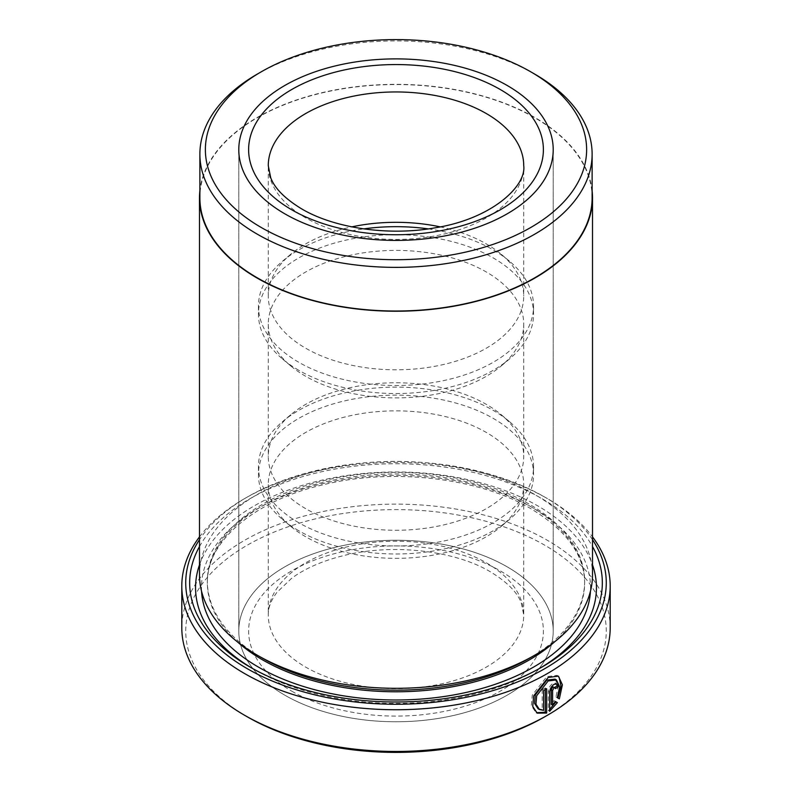 <?xml version="1.0" encoding="UTF-8"?>
<svg xmlns="http://www.w3.org/2000/svg" width="792" height="792" viewBox="0 0 792 792"><rect width="100%" height="100%" fill="white"/><g stroke="black" fill="none" stroke-linecap="round" stroke-linejoin="round"><path stroke-width="0.59" stroke-dasharray="3.96 2.97" d="M592.119 197.782A196.119 113.226 0 0 0 534.679 117.721A196.119 113.226 0 0 0 320.948 93.179A196.119 113.226 0 0 0 199.881 197.782M555.024 679.13L558.271 685.922L555.954 696.901L557.35 697.702M558.4 676.15L557.014 675.348L546.777 676.655L532.264 695.119L531.333 705.622L535.788 712.335L537.184 713.137M553.677 686.872L555.479 688.644M556.915 685.981L555.677 683.11L552.658 683.526C550.014 685.476 548.559 688.119 548.272 691.446L548.272 710.503L549.658 711.305M262.598 658.281A188.654 108.92 180 0 1 207.346 581.269A188.654 108.92 180 0 1 323.809 480.635A188.654 108.92 180 0 1 529.393 504.247A188.654 108.92 180 0 1 584.654 581.269A188.654 108.92 180 0 1 529.403 658.281M199.485 574.843A196.515 113.454 180 0 1 320.8 470.032A196.515 113.454 180 0 1 534.956 494.624A196.515 113.454 180 0 1 592.515 574.843M539.788 668.309A200.445 115.721 180 0 1 537.738 669.507A200.445 115.721 180 0 1 254.272 669.507L250.094 667.102L254.262 669.507A200.445 115.721 180 0 1 254.262 669.507A200.445 115.721 180 0 1 252.212 668.309M199.485 546.549A206.336 119.127 180 0 1 541.906 498.633A206.336 119.127 180 0 1 592.515 546.549M199.485 564.874A200.445 115.721 180 0 1 338.006 476.913A200.445 115.721 180 0 1 537.728 505.85A200.445 115.721 180 0 1 592.515 564.874M592.515 539.679A210.266 121.394 0 0 0 544.678 497.029L547.46 498.633A214.196 123.661 180 0 1 592.515 536.867M247.312 716.839A210.266 121.394 180 0 1 247.322 545.163A210.266 121.394 180 0 1 544.678 545.163A210.266 121.394 180 0 1 544.678 716.839M610.196 627.799A214.196 123.661 0 0 0 547.46 540.352A214.196 123.661 0 0 0 314.028 513.543A214.196 123.661 0 0 0 181.804 627.799M507.167 566.824A157.212 90.763 0 0 0 335.838 547.153A157.212 90.763 0 0 0 238.788 631.006A157.212 90.763 0 0 0 284.833 695.188A157.212 90.763 0 0 0 456.162 714.859A157.212 90.763 0 0 0 553.212 631.006A157.212 90.763 0 0 0 507.167 566.824A157.212 90.763 0 0 0 335.838 547.153A157.212 90.763 0 0 0 238.788 631.006A157.212 90.763 0 0 0 284.833 695.188A157.212 90.763 0 0 0 456.162 714.859A157.212 90.763 0 0 0 553.212 631.006A157.212 90.763 0 0 0 507.167 566.824M592.119 190.615A196.515 113.454 0 0 0 534.956 117.562A196.515 113.454 0 0 0 326.581 91.644A196.515 113.454 0 0 0 199.881 190.615M199.485 536.867A214.196 123.661 180 0 1 244.54 498.633A214.196 123.661 180 0 1 547.46 498.633L544.678 497.029A210.266 121.394 0 0 0 247.322 497.029A210.266 121.394 0 0 0 199.485 539.679M257.321 74.082A196.119 113.226 180 0 1 534.679 74.082M555.974 701.831L553.954 700.673L551.212 704.306M553.954 700.673L555.35 701.474M548.272 710.503L549.658 709.424M554.093 687.842A212.236 122.532 0 0 0 554.677 687.456M555.954 696.901L559.34 698.851M545.272 689.555L545.272 687.971L546.658 688.773M545.272 687.971A212.236 122.532 180 0 1 542.203 689.683L543.599 690.485M542.203 689.683L542.203 709.553L543.599 710.355M542.203 709.553L538.045 708.711M428.284 228.888A137.56 79.418 180 0 1 493.267 249.935A137.56 79.418 180 0 1 509.434 261.162A137.56 79.418 180 0 1 533.561 306.088A137.56 79.418 180 0 1 448.638 379.467A137.56 79.418 180 0 1 298.733 362.251A137.56 79.418 180 0 1 258.44 306.088A137.56 79.418 180 0 1 282.566 261.162A137.56 79.418 180 0 1 363.716 228.888M440.184 226.868A127.73 73.745 180 0 1 486.318 243.916A127.73 73.745 180 0 1 501.336 254.351A127.73 73.745 180 0 1 523.73 296.06A127.73 73.745 180 0 1 444.876 364.191A127.73 73.745 180 0 1 305.682 348.213A127.73 73.745 180 0 1 268.27 296.06A127.73 73.745 180 0 1 290.664 254.351A127.73 73.745 180 0 1 351.816 226.868M298.733 370.27A137.56 79.418 180 0 1 282.566 359.033A137.56 79.418 180 0 1 258.44 314.117A137.56 79.418 180 0 1 343.362 240.738A137.56 79.418 180 0 1 493.267 257.954A137.56 79.418 180 0 1 533.561 314.117A137.56 79.418 180 0 1 509.434 359.033A137.56 79.418 180 0 1 298.733 370.27M305.682 376.289A127.73 73.745 180 0 1 290.664 365.855A127.73 73.745 180 0 1 268.27 324.146A127.73 73.745 180 0 1 347.124 256.014A127.73 73.745 180 0 1 486.318 271.993A127.73 73.745 180 0 1 523.73 324.146A127.73 73.745 180 0 1 501.336 365.855A127.73 73.745 180 0 1 305.682 376.289M298.733 522.7A137.56 79.418 180 0 1 258.44 466.538A137.56 79.418 180 0 1 282.566 421.621A137.56 79.418 180 0 1 493.267 410.385A137.56 79.418 180 0 1 509.434 421.621A137.56 79.418 180 0 1 533.561 466.538A137.56 79.418 180 0 1 448.638 539.916A137.56 79.418 180 0 1 298.733 522.7M305.682 508.662A127.73 73.745 180 0 1 268.27 456.509A127.73 73.745 180 0 1 290.664 414.8A127.73 73.745 180 0 1 486.318 404.365A127.73 73.745 180 0 1 501.336 414.8A127.73 73.745 180 0 1 523.73 456.509A127.73 73.745 180 0 1 444.876 524.641A127.73 73.745 180 0 1 305.682 508.662M298.733 530.719A137.56 79.418 180 0 1 282.566 519.493A137.56 79.418 180 0 1 258.44 474.566A137.56 79.418 180 0 1 343.362 401.188A137.56 79.418 180 0 1 493.267 418.404A137.56 79.418 180 0 1 533.561 474.566A137.56 79.418 180 0 1 509.434 519.493A137.56 79.418 180 0 1 298.733 530.719M305.682 536.738A127.73 73.745 180 0 1 290.664 526.304A127.73 73.745 180 0 1 268.27 484.595A127.73 73.745 180 0 1 347.124 416.463A127.73 73.745 180 0 1 486.318 432.442A127.73 73.745 180 0 1 523.73 484.595A127.73 73.745 180 0 1 501.336 526.304A127.73 73.745 180 0 1 305.682 536.738M548.272 691.446L549.658 692.248M237.293 641.748A188.654 108.92 180 0 1 207.346 582.872A188.654 108.92 180 0 1 323.809 482.239A188.654 108.92 180 0 1 529.393 505.85A188.654 108.92 180 0 1 584.654 582.872A188.654 108.92 180 0 1 554.707 641.748M201.554 591.238A194.545 112.316 180 0 1 318.711 484.605A194.545 112.316 180 0 1 533.561 508.256A194.545 112.316 180 0 1 590.446 591.238M268.27 296.06L268.27 165.696A127.73 73.745 0 0 0 305.682 217.84A127.73 73.745 0 0 0 444.876 233.828A127.73 73.745 0 0 0 523.73 165.696L523.73 296.06M486.318 562.815A127.73 73.745 180 0 1 523.73 614.958A127.73 73.745 180 0 1 444.876 683.09A127.73 73.745 180 0 1 305.682 667.102A127.73 73.745 180 0 1 268.27 614.958A127.73 73.745 180 0 1 347.124 546.827A127.73 73.745 180 0 1 486.318 562.815M291.783 691.168A147.381 85.091 0 0 0 500.217 691.168A147.381 85.091 0 0 0 500.217 570.834A147.381 85.091 0 0 0 291.783 570.834A147.381 85.091 0 0 0 291.783 691.168M584.654 581.269L584.654 582.872C584.357 554.925 566.349 530.145 530.62 508.553C478.685 477.734 392.713 467.676 323.572 484.674C253.024 500.702 205.95 542.847 207.346 582.872L207.346 581.269M238.788 149.648L238.788 631.006L238.788 149.648M553.212 149.648L553.212 631.006L553.212 149.648M247.322 497.029L244.54 498.633M537.738 669.507L541.906 667.102M555.677 683.11L557.073 683.912M290.664 254.351L282.566 261.162M258.44 306.088L258.44 314.117M290.664 365.855L282.566 359.033M290.664 414.8L282.566 421.621M258.44 466.538L258.44 474.566M290.664 526.304L282.566 519.493M523.73 484.595L523.73 614.958L521.255 602.851C517.265 592.258 506.979 581.902 490.387 571.804C455.162 550.688 393.287 543.223 344.629 555.35C322.78 560.677 305.078 568.359 291.525 578.388L276.774 592.535C270.894 600.544 268.062 608.018 268.27 614.958L268.27 484.595M268.27 324.146L268.27 456.509M523.73 324.146L523.73 456.509M501.336 526.304L509.434 519.493M533.561 466.538L533.561 474.566M501.336 414.8L509.434 421.621M501.336 365.855L509.434 359.033M533.561 306.088L533.561 314.117M501.336 254.351L509.434 261.162"/><path stroke-width="1.19" d="M199.881 154.143L199.881 197.782A196.119 113.226 0 0 0 257.321 277.853A196.119 113.226 0 0 0 471.052 302.395A196.119 113.226 0 0 0 592.119 197.782L592.119 154.143A196.119 113.226 180 0 1 471.052 258.756A196.119 113.226 180 0 1 257.321 234.204A196.119 113.226 180 0 1 199.881 154.143A196.119 113.226 180 0 1 257.321 74.082L261.212 71.834A190.615 110.048 0 0 0 261.212 227.472A190.615 110.048 0 0 0 530.788 227.472A190.615 110.048 0 0 0 530.788 71.834L534.679 74.082A196.119 113.226 180 0 1 592.119 154.143M538.045 708.711L534.541 703.365L535.283 694.95L546.777 680.13L555.024 679.13L556.42 679.932L548.163 680.932L536.669 695.762L535.937 704.177L539.441 709.513L543.599 710.355L543.599 690.485A214.196 123.661 0 0 0 546.658 688.773L546.658 713.057L537.184 713.137L532.729 706.424L533.659 695.911L548.163 677.457L558.4 676.16L562.399 684.803L559.34 698.851L557.35 697.702L559.667 686.733L556.42 679.932M536.491 712.701L545.272 712.255L546.658 713.057M552.598 705.108L555.35 701.474L557.36 702.633L549.658 711.305L549.658 692.248C549.945 688.921 551.41 686.278 554.053 684.328L557.073 683.912L558.301 686.793A214.196 123.661 180 0 1 555.479 688.644L555.063 687.684L554.053 687.812L552.598 690.456L552.598 705.108L551.212 704.306L551.212 689.654L552.826 686.921L555.063 687.674M592.515 197.782L592.515 574.843A196.515 113.454 180 0 1 534.956 655.073L529.403 658.281A188.654 108.92 180 0 1 262.607 658.281L257.044 655.073A196.515 113.454 180 0 1 199.485 574.843L199.485 197.782A196.515 113.454 0 0 0 257.044 278.012A196.515 113.454 0 0 0 471.2 302.603A196.515 113.454 0 0 0 592.515 197.782A196.515 113.454 0 0 0 592.119 190.615M534.956 655.073A196.515 113.454 180 0 1 257.044 655.073L262.598 658.281A188.654 108.92 180 0 1 262.598 658.281L262.598 658.281M592.515 546.549A206.336 119.127 180 0 1 541.906 667.102A206.336 119.127 180 0 1 250.094 667.102L250.094 667.102A206.336 119.127 180 0 1 199.485 546.549M252.212 668.309A200.445 115.721 180 0 1 199.485 564.874M199.485 539.679A210.266 121.394 0 0 0 247.322 668.705A210.266 121.394 0 0 0 510.276 684.773A210.266 121.394 0 0 0 592.515 539.679M592.515 536.867A214.196 123.661 180 0 1 610.196 586.08A214.196 123.661 180 0 1 477.972 700.326A214.196 123.661 180 0 1 244.54 673.527A214.196 123.661 180 0 1 181.804 586.08A214.196 123.661 180 0 1 199.485 536.867M547.46 715.235L544.678 716.839A210.266 121.394 180 0 1 247.322 716.839L244.54 715.235A214.196 123.661 0 0 0 547.46 715.235A214.196 123.661 0 0 0 610.196 627.799L610.196 586.08M507.167 85.467A157.212 90.763 0 0 0 335.838 65.795A157.212 90.763 0 0 0 238.788 149.648A157.212 90.763 0 0 0 284.833 213.83A157.212 90.763 0 0 0 456.162 233.501A157.212 90.763 0 0 0 553.212 149.648A157.212 90.763 0 0 0 507.167 85.467A157.212 90.763 0 0 0 335.838 65.795A157.212 90.763 0 0 0 238.788 149.648A157.212 90.763 0 0 0 284.833 213.83A157.212 90.763 0 0 0 456.162 233.501A157.212 90.763 0 0 0 553.212 149.648A157.212 90.763 0 0 0 507.167 85.467M199.881 190.615A196.515 113.454 0 0 0 199.485 197.782M534.679 74.082L530.788 71.834A190.615 110.048 0 0 0 261.212 71.834M247.322 716.839L247.322 716.839A210.266 121.394 180 0 1 247.312 716.839L244.54 715.235A214.196 123.661 0 0 1 181.804 627.799L181.804 586.08M592.515 564.874A200.445 115.721 180 0 1 539.788 668.309M549.658 709.424L555.974 701.831L555.35 701.474M555.974 701.831L557.36 702.633M554.677 687.456A212.236 122.532 0 0 0 556.915 685.981L558.301 686.793M557.944 698.049L560.983 686.218L559.122 677.328M545.272 712.255L545.272 689.555M363.716 228.888A137.56 79.418 180 0 1 428.284 228.888M351.816 226.868A127.73 73.745 180 0 1 440.184 226.868M554.707 641.748A188.654 108.92 180 0 1 262.607 659.885A188.654 108.92 180 0 1 237.293 641.748M590.446 591.238A194.545 112.316 180 0 1 467.587 692.119A194.545 112.316 180 0 1 258.44 667.102A194.545 112.316 180 0 1 201.554 591.238M551.212 689.654L552.598 690.456M500.217 89.486A147.381 85.091 180 0 1 500.217 209.821A147.381 85.091 180 0 1 291.783 209.821A147.381 85.091 180 0 1 291.783 89.486A147.381 85.091 180 0 1 500.217 89.486M523.73 165.696A127.73 73.745 0 0 0 486.318 113.553A127.73 73.745 0 0 0 347.124 97.564A127.73 73.745 0 0 0 268.27 165.696L270.706 177.715C274.675 188.338 284.971 198.713 301.613 208.85C333.778 227.987 388.11 236.254 434.382 227.938C491.218 219.226 526.551 186.288 523.73 165.696M538.045 708.721L539.441 709.523"/></g></svg>
